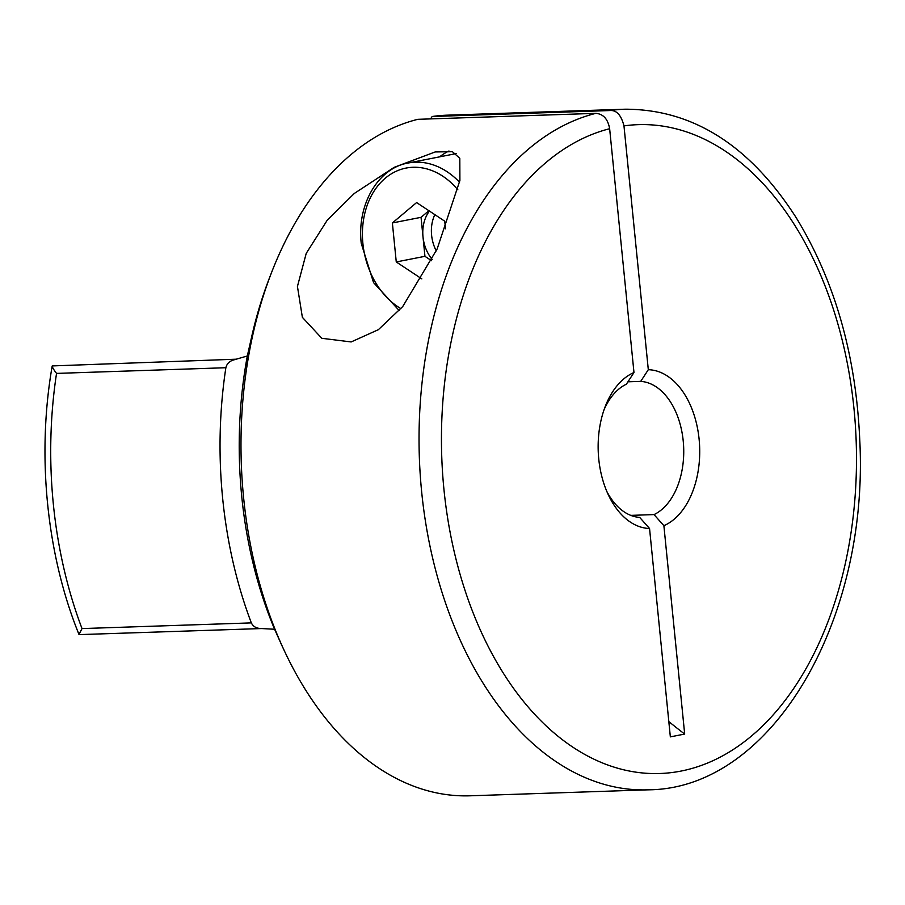 <?xml version="1.0" encoding="UTF-8"?>
<svg xmlns="http://www.w3.org/2000/svg" width="905" height="905" viewBox="0 0 905 905"><rect width="100%" height="100%" fill="white"/><g stroke="black" fill="none" stroke-linecap="round" stroke-linejoin="round"><path stroke-width="1.36" d="M225.865 367.724L56.54 373.403C53.666 369.681 52.23 367.192 52.23 365.925L236.035 359.206A11.346 7.251 88.1 0 0 235.289 359.296A11.346 7.251 88.1 0 0 233.603 359.964C229.44 361.163 226.861 363.742 225.865 367.724A340.506 217.505 88.1 0 0 251.33 622.889C253.072 626.384 256.092 628.251 260.402 628.489L274.6 629.258L281.783 645.322A331.422 211.702 88.1 0 0 282.224 646.272L284.566 651.249A340.506 217.505 88.1 0 0 470.091 795.8L648.138 789.827A340.506 217.505 -91.9 0 1 420.61 479.967A340.506 217.505 -91.9 0 1 595.852 113.351L417.805 119.324A340.506 217.505 88.1 0 0 271.817 271.851A340.506 217.505 88.1 0 0 284.566 651.249M306.229 253.366L297.44 286.444L302.372 317.327L321.807 338.289L351.163 341.943L378.381 329.68L402.736 306.535L437.149 248.966L459.898 180.446L459.808 158.341L452.443 151.712L435.215 151.938L394.195 167.323L354.341 193.432L327.327 220.062L306.229 253.366M606.836 491.483A68.101 43.497 88.1 0 0 639.688 517.411L649.552 528.509A79.448 50.748 -91.9 0 1 608.307 494.775A79.448 50.748 -91.9 0 1 605.332 406.255A79.448 50.748 -91.9 0 1 633.975 372.509L626.384 384.195A68.101 43.497 88.1 0 0 604.088 409.637M610.185 110.534A340.506 217.505 -91.9 0 1 625.287 109.2L447.24 115.173A340.506 217.505 88.1 0 0 432.138 116.507L610.185 110.534C616.644 110.105 621.237 115.229 623.975 125.897L648.308 369.693A79.448 50.748 -91.9 0 1 699.113 439.242A79.448 50.748 -91.9 0 1 663.885 525.692L684.678 734.057L670.345 736.874L649.552 528.509M630.796 515.375L654.021 514.594A68.101 43.497 88.1 0 0 683.218 440.95A68.101 43.497 88.1 0 0 640.717 381.378L627.934 381.808M595.852 113.351C603.341 113.996 607.934 119.109 609.642 128.714L633.975 372.509M654.021 514.594L663.885 525.692M648.308 369.693L640.717 381.378M430.565 118.894L432.138 116.507M271.817 271.851L269.826 276.975A331.422 211.702 88.1 0 0 251.194 338.877L247.325 355.982A326.886 208.806 88.1 0 0 274.6 629.258M52.23 365.925L52.004 367.113C36.72 455.837 46.675 554.923 78.995 634.473L82.016 628.579L251.33 622.889M247.325 355.982L233.603 359.964M261.522 628.556A11.346 7.251 -91.9 0 1 261.421 628.556L79.052 634.62M448.971 150.988A85.127 65.149 -101.1 0 0 439.581 156.859M668.818 721.568A624.258 477.761 -101.1 0 0 684.678 734.057M434.83 214.643A34.051 26.064 -101.1 0 0 431.595 235.13A34.051 26.064 -101.1 0 0 436.267 250.923M432.217 259.486A34.051 26.064 78.9 0 1 422.997 236.827L421.051 217.324L428.902 210.718M431.606 260.731L424.943 256.319L422.997 236.827A34.051 26.064 78.9 0 1 429.434 211.057M421.832 278.887L396.266 261.952L392.374 222.958L416.605 202.573L444.74 221.193L445.498 228.818M421.051 217.324L392.374 222.958M424.943 256.319L396.266 261.952M609.642 128.714A324.612 207.358 88.1 0 0 488.983 647.98A324.612 207.358 88.1 0 0 841.673 578.702A324.612 207.358 88.1 0 0 623.975 125.897M56.54 373.403A340.506 217.505 88.1 0 0 82.016 628.579M261.703 628.568L261.421 628.556A11.346 7.251 -91.9 0 1 261.421 628.568A11.346 7.251 -91.9 0 1 260.402 628.489M457.862 189.835A74.911 57.332 -101.1 0 0 392.657 173.059A74.911 57.332 -101.1 0 0 362.894 243.513A74.911 57.332 -101.1 0 0 400.96 308.662M456.222 153.59L408.053 163.047A79.448 60.805 78.9 0 1 459.548 182.256M625.287 109.2C692.925 109.335 749.894 145.501 796.196 217.698C834.772 280.776 855.949 354.828 859.75 439.819C869.343 620.129 772.01 789.137 648.138 789.827M236.035 359.206L236.635 359.115M408.053 163.047C378.154 168.059 356.728 204.621 361.253 243.4L373.561 282.643L399.252 310.619"/></g></svg>

